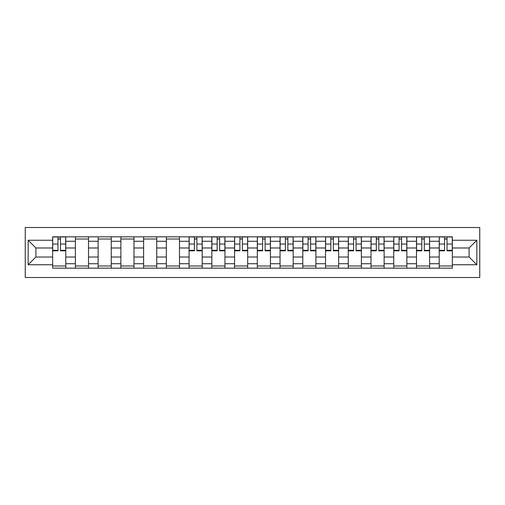 <?xml version="1.0" encoding="UTF-8"?>
<svg xmlns="http://www.w3.org/2000/svg" width="505" height="505" viewBox="0 0 505 505"><rect width="100%" height="100%" fill="white"/><g stroke="black" fill="none" stroke-linecap="round" stroke-linejoin="round"><path stroke-width="0.76" d="M25.25 277.498L479.75 277.498L479.75 227.502L25.25 227.502L25.25 277.498M75.396 268.168L75.396 241.276L65.77 241.276L65.77 268.168M65.77 241.276L65.77 236.832M75.396 241.276L75.396 236.832M88.514 236.832L88.514 268.168M98.134 268.168L98.134 236.832M111.252 236.832L111.252 268.168M120.872 268.168L120.872 236.832M133.989 236.832L133.989 268.168M143.609 268.168L143.609 236.832M156.733 236.832L156.733 268.168M166.353 268.168L166.353 236.832M179.471 236.832L179.471 268.168M189.091 268.168L189.091 236.832M202.208 236.832L202.208 268.168M211.829 268.168L211.829 236.832M224.952 236.832L224.952 268.168M234.573 268.168L234.573 236.832M247.69 236.832L247.69 268.168M257.31 268.168L257.31 236.832M270.427 236.832L270.427 268.168M280.048 268.168L280.048 236.832M293.171 236.832L293.171 268.168M302.792 268.168L302.792 236.832M315.909 236.832L315.909 268.168M325.529 268.168L325.529 236.832M338.647 236.832L338.647 268.168M348.267 268.168L348.267 236.832M361.391 236.832L361.391 268.168M371.011 268.168L371.011 236.832M384.128 236.832L384.128 268.168M393.748 268.168L393.748 236.832M406.866 236.832L406.866 268.168M416.486 268.168L416.486 236.832M429.603 236.832L429.603 268.168M439.23 268.168L439.23 236.832M439.23 257.02L429.603 257.02M416.486 257.02L406.866 257.02M393.748 257.02L384.128 257.02M371.011 257.02L361.391 257.02M348.267 257.02L338.647 257.02M325.529 257.02L315.909 257.02M302.792 257.02L293.171 257.02M280.048 257.02L270.427 257.02M257.31 257.02L247.69 257.02M234.573 257.02L224.952 257.02M211.829 257.02L202.208 257.02M189.091 257.02L179.471 257.02M166.353 257.02L156.733 257.02M143.609 257.02L133.989 257.02M120.872 257.02L111.252 257.02M98.134 257.02L88.514 257.02M75.396 257.02L65.77 257.02M439.23 247.98L429.603 247.98M416.486 247.98L406.866 247.98M393.748 247.98L384.128 247.98M371.011 247.98L361.391 247.98M348.267 247.98L338.647 247.98M325.529 247.98L315.909 247.98M302.792 247.98L293.171 247.98M280.048 247.98L270.427 247.98M257.31 247.98L247.69 247.98M234.573 247.98L224.952 247.98M211.829 247.98L202.208 247.98M189.091 247.98L179.471 247.98M166.353 247.98L156.733 247.98M143.609 247.98L133.989 247.98M120.872 247.98L111.252 247.98M98.134 247.98L88.514 247.98M75.396 247.98L65.77 247.98M35.893 257.02L52.653 257.02L52.653 247.98L35.893 247.98L35.893 257.02L28.166 264.746L28.166 240.254L52.653 240.254L52.653 247.98M452.347 247.98L452.347 257.02L469.107 257.02L469.107 247.98L452.347 247.98L452.347 236.832L52.653 236.832L52.653 240.254M452.347 240.254L476.834 240.254L476.834 264.746L452.347 264.746L452.347 257.02M52.653 257.02L52.653 268.168L452.347 268.168L452.347 264.746M52.653 264.746L28.166 264.746M65.77 265.983L52.653 265.983M57.974 239.016L60.455 239.016M88.514 265.983L75.396 265.983M75.396 239.016L88.514 239.016M111.252 265.983L98.134 265.983M98.134 239.016L111.252 239.016M133.989 265.983L120.872 265.983M120.872 239.016L133.989 239.016M156.733 265.983L143.609 265.983M143.609 239.016L156.733 239.016M179.471 265.983L166.353 265.983M166.353 239.016L179.471 239.016M202.208 265.983L189.091 265.983M194.412 239.016L196.893 239.016M224.952 265.983L211.829 265.983M217.15 239.016L219.631 239.016M247.69 265.983L234.573 265.983M239.894 239.016L242.368 239.016M270.427 265.983L257.31 265.983M262.632 239.016L265.106 239.016M293.171 265.983L280.048 265.983M285.369 239.016L287.85 239.016M315.909 265.983L302.792 265.983M308.107 239.016L310.588 239.016M338.647 265.983L325.529 265.983M330.851 239.016L333.325 239.016M361.391 265.983L348.267 265.983M353.588 239.016L356.069 239.016M384.128 265.983L371.011 265.983M376.326 239.016L378.807 239.016M406.866 265.983L393.748 265.983M399.07 239.016L401.544 239.016M429.603 265.983L416.486 265.983M421.808 239.016L424.288 239.016M452.347 265.983L439.23 265.983M444.545 239.016L447.026 239.016M28.166 240.254L35.893 247.98M469.107 257.02L476.834 264.746M469.107 247.98L476.834 240.254M60.455 250.821L60.455 236.978L65.7 236.978L65.7 250.821L60.455 250.821M57.974 238.871L60.455 238.871M57.974 236.978L52.728 236.978L52.728 250.821L57.974 250.821L57.974 236.978L60.455 236.978M196.893 250.821L196.893 236.978L202.139 236.978L202.139 250.821L196.893 250.821M194.412 238.871L196.893 238.871M194.412 236.978L189.167 236.978L189.167 250.821L194.412 250.821L194.412 236.978L196.893 236.978M219.631 250.821L219.631 236.978L224.876 236.978L224.876 250.821L219.631 250.821M217.15 238.871L219.631 238.871M217.15 236.978L211.904 236.978L211.904 250.821L217.15 250.821L217.15 236.978L219.631 236.978M242.368 250.821L242.368 236.978L247.614 236.978L247.614 250.821L242.368 250.821M239.894 238.871L242.368 238.871M239.894 236.978L234.642 236.978L234.642 250.821L239.894 250.821L239.894 236.978L242.368 236.978M265.106 250.821L265.106 236.978L270.358 236.978L270.358 250.821L265.106 250.821M262.632 238.871L265.106 238.871M262.632 236.978L257.386 236.978L257.386 250.821L262.632 250.821L262.632 236.978L265.106 236.978M287.85 250.821L287.85 236.978L293.096 236.978L293.096 250.821L287.85 250.821M285.369 238.871L287.85 238.871M285.369 236.978L280.123 236.978L280.123 250.821L285.369 250.821L285.369 236.978L287.85 236.978M310.588 250.821L310.588 236.978L315.833 236.978L315.833 250.821L310.588 250.821M308.107 238.871L310.588 238.871M308.107 236.978L302.861 236.978L302.861 250.821L308.107 250.821L308.107 236.978L310.588 236.978M333.325 250.821L333.325 236.978L338.577 236.978L338.577 250.821L333.325 250.821M330.851 238.871L333.325 238.871M330.851 236.978L325.605 236.978L325.605 250.821L330.851 250.821L330.851 236.978L333.325 236.978M356.069 250.821L356.069 236.978L361.315 236.978L361.315 250.821L356.069 250.821M353.588 238.871L356.069 238.871M353.588 236.978L348.343 236.978L348.343 250.821L353.588 250.821L353.588 236.978L356.069 236.978M378.807 250.821L378.807 236.978L384.052 236.978L384.052 250.821L378.807 250.821M376.326 238.871L378.807 238.871M376.326 236.978L371.08 236.978L371.08 250.821L376.326 250.821L376.326 236.978L378.807 236.978M401.544 250.821L401.544 236.978L406.796 236.978L406.796 250.821L401.544 250.821M399.07 238.871L401.544 238.871M399.07 236.978L393.818 236.978L393.818 250.821L399.07 250.821L399.07 236.978L401.544 236.978M424.288 250.821L424.288 236.978L429.534 236.978L429.534 250.821L424.288 250.821M421.808 238.871L424.288 238.871M421.808 236.978L416.562 236.978L416.562 250.821L421.808 250.821L421.808 236.978L424.288 236.978M447.026 250.821L447.026 236.978L452.272 236.978L452.272 250.821L447.026 250.821M444.545 238.871L447.026 238.871M444.545 236.978L439.299 236.978L439.299 250.821L444.545 250.821L444.545 236.978L447.026 236.978M416.486 241.276L406.866 241.276M393.748 241.276L384.128 241.276M371.011 241.276L361.391 241.276M348.267 241.276L338.647 241.276M325.529 241.276L315.909 241.276M302.792 241.276L293.171 241.276M280.048 241.276L270.427 241.276M257.31 241.276L247.69 241.276M234.573 241.276L224.952 241.276M211.829 241.276L202.208 241.276M189.091 241.276L179.471 241.276M166.353 241.276L156.733 241.276M143.609 241.276L133.989 241.276M120.872 241.276L111.252 241.276M98.134 241.276L88.514 241.276M439.23 241.276L429.603 241.276M416.486 263.724L406.866 263.724M393.748 263.724L384.128 263.724M371.011 263.724L361.391 263.724M348.267 263.724L338.647 263.724M325.529 263.724L315.909 263.724M302.792 263.724L293.171 263.724M280.048 263.724L270.427 263.724M257.31 263.724L247.69 263.724M234.573 263.724L224.952 263.724M211.829 263.724L202.208 263.724M189.091 263.724L179.471 263.724M166.353 263.724L156.733 263.724M143.609 263.724L133.989 263.724M120.872 263.724L111.252 263.724M98.134 263.724L88.514 263.724M75.396 263.724L65.77 263.724M439.23 263.724L429.603 263.724M60.455 250.322L65.7 250.322M60.455 244.054L65.7 244.054M52.728 250.322L57.974 250.322M52.728 244.054L57.974 244.054M196.893 250.322L202.139 250.322M196.893 244.054L202.139 244.054M189.167 250.322L194.412 250.322M189.167 244.054L194.412 244.054M219.631 250.322L224.876 250.322M219.631 244.054L224.876 244.054M211.904 250.322L217.15 250.322M211.904 244.054L217.15 244.054M242.368 250.322L247.614 250.322M242.368 244.054L247.614 244.054M234.642 250.322L239.894 250.322M234.642 244.054L239.894 244.054M265.106 250.322L270.358 250.322M265.106 244.054L270.358 244.054M257.386 250.322L262.632 250.322M257.386 244.054L262.632 244.054M287.85 250.322L293.096 250.322M287.85 244.054L293.096 244.054M280.123 250.322L285.369 250.322M280.123 244.054L285.369 244.054M310.588 250.322L315.833 250.322M310.588 244.054L315.833 244.054M302.861 250.322L308.107 250.322M302.861 244.054L308.107 244.054M333.325 250.322L338.577 250.322M333.325 244.054L338.577 244.054M325.605 250.322L330.851 250.322M325.605 244.054L330.851 244.054M356.069 250.322L361.315 250.322M356.069 244.054L361.315 244.054M348.343 250.322L353.588 250.322M348.343 244.054L353.588 244.054M378.807 250.322L384.052 250.322M378.807 244.054L384.052 244.054M371.08 250.322L376.326 250.322M371.08 244.054L376.326 244.054M401.544 250.322L406.796 250.322M401.544 244.054L406.796 244.054M393.818 250.322L399.07 250.322M393.818 244.054L399.07 244.054M424.288 250.322L429.534 250.322M424.288 244.054L429.534 244.054M416.562 250.322L421.808 250.322M416.562 244.054L421.808 244.054M447.026 250.322L452.272 250.322M447.026 244.054L452.272 244.054M439.299 250.322L444.545 250.322M439.299 244.054L444.545 244.054"/></g></svg>

